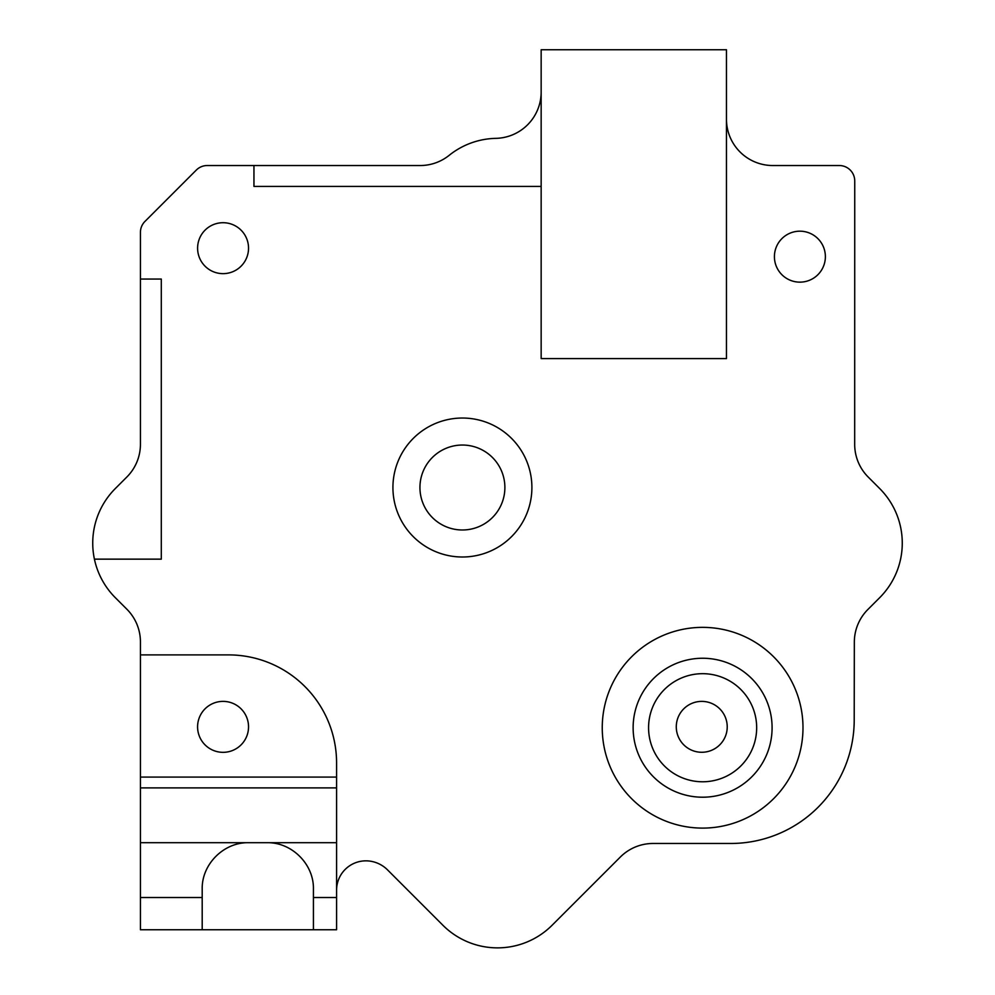 <?xml version="1.0" encoding="UTF-8"?>
<svg xmlns="http://www.w3.org/2000/svg" width="995" height="995" viewBox="0 0 995 995"><rect width="100%" height="100%" fill="white"/><g stroke="black" fill="none" stroke-linecap="round" stroke-linejoin="round"><path stroke-width="1.49" d="M419.94 487.513A42.462 42.462 0 0 1 483.645 450.735A42.462 42.462 0 0 1 483.645 524.29A42.462 42.462 0 0 1 419.94 487.513M392.925 487.513A69.488 69.488 0 0 0 497.152 547.698A69.488 69.488 0 0 0 497.152 427.34A69.488 69.488 0 0 0 392.925 487.513M726.462 119.213A46.33 46.33 0 0 0 772.779 165.531L839.307 165.531A15.447 15.447 -45 0 1 854.742 180.978L854.68 444.267A46.33 46.33 0 0 0 868.249 477.103L879.655 488.52A77.212 77.212 0 0 1 879.655 597.709L867.901 609.462A46.33 46.33 0 0 0 854.332 642.136L854.207 719.957A123.567 123.529 45 0 1 730.691 843.474L653.068 843.474A46.33 46.33 0 0 0 620.32 857.043L552.088 925.263A77.212 77.212 0 0 1 442.912 925.263L387.515 869.866A30.882 30.882 0 0 0 370.712 861.235A29.34 29.34 0 0 0 336.584 890.189M140.432 842.703L267.095 842.703C291.858 842.18 313.947 864.269 313.425 889.032L313.425 929.753L140.432 929.753L140.432 787.891L336.584 787.891L336.584 842.703L336.584 762.978L336.584 777.083L140.432 777.083L140.432 641.974A46.33 46.33 0 0 0 126.862 609.214L115.345 597.709A77.212 77.212 0 0 1 115.345 488.52L126.862 477.003A46.33 46.33 0 0 0 140.432 444.243L140.432 232.357A15.447 15.447 -157.5 0 1 144.947 221.437L196.326 170.058A15.447 15.447 -112.5 0 1 207.246 165.531L420.176 165.531A46.33 46.33 0 0 0 449.168 155.332A77.212 77.212 0 0 1 495.833 138.355A46.33 46.33 0 0 0 541.156 92.05L541.156 186.413L253.949 186.413L253.949 165.531M267.095 842.703L336.584 842.703L336.584 929.753L313.425 929.753M228.502 654.897A108.094 108.094 0 0 1 336.584 762.978A108.094 108.094 0 0 0 228.502 654.897L140.432 654.897M336.584 787.891L336.584 777.083M197.582 726.86A25.484 25.484 0 0 1 223.067 701.375A25.484 25.484 0 0 1 248.539 726.86A25.484 25.484 0 0 1 223.067 752.332A25.484 25.484 0 0 1 197.582 726.86M702.619 627.36A100.371 100.371 0 0 1 789.545 777.916A100.371 100.371 0 0 1 615.694 777.916A100.371 100.371 0 0 1 702.619 627.36M633.131 727.731A69.488 69.488 0 0 1 737.357 667.558A69.488 69.488 0 0 1 737.357 787.903A69.488 69.488 0 0 1 633.131 727.731M248.514 842.703C223.751 842.18 201.674 864.269 202.196 889.032L202.196 897.527L140.432 897.527M202.196 929.753L202.196 897.527M336.584 897.527L313.425 897.527M648.578 727.731A54.041 54.041 0 0 1 729.646 680.928A54.041 54.041 0 0 1 729.646 774.533A54.041 54.041 0 0 1 648.578 727.731M676.277 726.86A25.484 25.484 0 0 0 726.412 733.253A25.484 25.484 0 0 0 704.97 701.587A25.484 25.484 0 0 0 676.277 726.86M140.432 777.083L140.432 787.891M541.156 358.586L726.462 358.586L726.462 49.75L541.156 49.75L541.156 358.586L541.156 186.413M94.413 559.153L161.302 559.153L161.302 279.06L140.432 279.06M726.462 165.531L726.462 186.413M248.539 248.178A25.484 25.484 0 0 1 210.331 270.242A25.484 25.484 0 0 1 210.331 226.114A25.484 25.484 0 0 1 248.539 248.178M825.377 256.66A25.484 25.484 0 0 1 787.157 278.737A25.484 25.484 0 0 1 787.157 234.596A25.484 25.484 0 0 1 825.377 256.66"/></g></svg>
